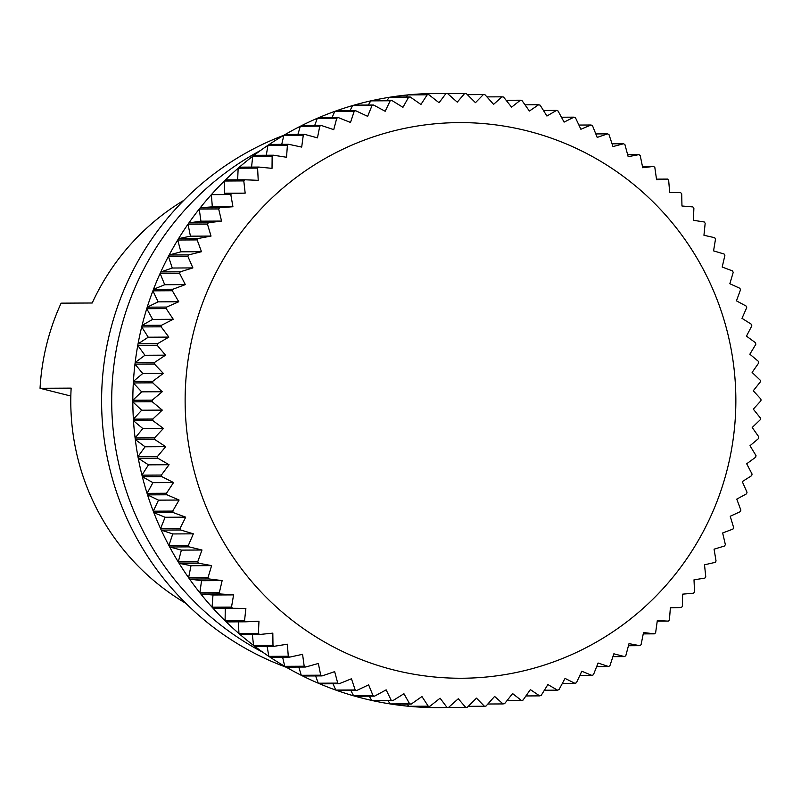<?xml version="1.0" encoding="UTF-8"?>
<svg xmlns="http://www.w3.org/2000/svg" width="801" height="801" viewBox="0 0 801 801"><rect width="100%" height="100%" fill="white"/><g stroke="black" fill="none" stroke-linecap="round" stroke-linejoin="round"><path stroke-width="1.2" d="M656.5 179.154L667.523 179.094A307.073 304.35 -90.3 0 1 668.665 180.215L669.666 192.44L680.63 192.62A307.073 304.35 -90.3 0 1 681.701 193.802L681.961 205.997L692.885 206.928A307.073 304.35 -90.3 0 1 693.886 208.18L693.396 220.295L704.249 221.967A307.073 304.35 -90.3 0 1 705.17 223.279L703.949 235.274L714.662 237.687A307.073 304.35 -90.3 0 1 715.513 239.058L713.561 250.873L724.114 254.027A307.073 304.35 -90.3 0 1 724.865 255.449L722.202 267.043L732.535 270.918A307.073 304.35 -90.3 0 1 733.205 272.38L729.841 283.724L739.914 288.31A307.073 304.35 -90.3 0 1 740.494 289.812L736.449 300.846L746.222 306.122A307.073 304.35 -90.3 0 1 746.712 307.654L741.996 318.347L751.428 324.285A307.073 304.35 -90.3 0 1 751.829 325.847L746.462 336.15L755.523 342.748A307.073 304.35 -90.3 0 1 755.814 344.33L749.846 354.212L758.477 361.421A307.073 304.35 -90.3 0 1 758.677 363.013L752.109 372.435L760.289 380.245A307.073 304.35 -90.3 0 1 760.389 381.847L753.26 390.778L760.95 399.148A307.073 304.35 -90.3 0 1 760.95 400.76L753.3 409.141L760.449 418.052A307.073 304.35 -90.3 0 1 760.359 419.654L752.209 427.484L758.807 436.885A307.073 304.35 -90.3 0 1 758.607 438.487L749.996 445.716L756.004 455.589A307.073 304.35 -90.3 0 1 755.713 457.171L746.682 463.789L752.079 474.082A307.073 304.35 -90.3 0 1 751.688 475.644L742.277 481.611L747.023 492.295A307.073 304.35 -90.3 0 1 746.542 493.827L736.78 499.123L740.875 510.157A307.073 304.35 -90.3 0 1 740.294 511.659L730.232 516.265L733.646 527.609A307.073 304.35 -90.3 0 1 732.975 529.071L722.652 532.975L725.356 544.57A307.073 304.35 -90.3 0 1 724.605 545.992L714.061 549.176L716.054 560.99A307.073 304.35 -90.3 0 1 715.223 562.362L704.51 564.805L705.771 576.8A307.073 304.35 -90.3 0 1 704.85 578.112L694.006 579.824L694.537 591.939A307.073 304.35 -90.3 0 1 693.546 593.201L682.622 594.152L682.402 606.357A307.073 304.35 -90.3 0 1 681.331 607.548L670.377 607.749L669.416 619.984A307.073 304.35 -90.3 0 1 668.274 621.115L657.321 620.565L655.618 632.79A307.073 304.35 -90.3 0 1 654.407 633.841L643.513 632.54L641.07 644.705A307.073 304.35 -90.3 0 1 639.799 645.676L629.005 643.634L625.811 655.699A307.073 304.35 -90.3 0 1 624.49 656.59L613.846 653.806L609.921 665.721A307.073 304.35 -90.3 0 1 608.54 666.532L598.087 663.018L593.441 674.742A307.073 304.35 -90.3 0 1 592.019 675.463L581.806 671.228L576.45 682.722A307.073 304.35 -90.3 0 1 574.978 683.353L565.045 678.417L558.998 689.631A307.073 304.35 -90.3 0 1 557.496 690.162L547.884 684.555L541.166 695.438A307.073 304.35 -90.3 0 1 539.624 695.879L530.372 689.611L523.003 700.124A307.073 304.35 -90.3 0 1 521.441 700.475L512.6 693.576L504.59 703.678A307.073 304.35 -90.3 0 1 503.018 703.929L494.607 696.419L485.997 706.082A307.073 304.35 -90.3 0 1 484.415 706.242L476.475 698.142L467.293 707.333A307.073 304.35 -90.3 0 1 465.701 707.383L446.267 707.483A307.073 304.35 -90.3 0 1 429.116 707.513L448.55 707.413A307.073 304.35 -90.3 0 1 446.958 707.363L427.524 707.463A307.073 304.35 -90.3 0 1 410.402 706.432L429.837 706.332A307.073 304.35 -90.3 0 1 428.245 706.182L408.81 706.282A307.073 304.35 -90.3 0 1 391.789 704.179L411.223 704.079A307.073 304.35 -90.3 0 1 409.651 703.839L390.217 703.939A307.073 304.35 -90.3 0 1 373.346 700.785A307.073 304.35 -90.3 0 1 371.794 700.444A307.073 304.35 -90.3 0 1 355.153 696.249A307.073 304.35 -90.3 0 1 353.611 695.819A307.073 304.35 -90.3 0 1 337.261 690.592A307.073 304.35 -90.3 0 1 335.759 690.062A307.073 304.35 -90.3 0 1 319.759 683.844A307.073 304.35 -90.3 0 1 318.287 683.213A307.073 304.35 -90.3 0 1 302.698 676.004A307.073 304.35 -90.3 0 1 301.266 675.293A307.073 304.35 -90.3 0 1 286.137 667.133A307.073 304.35 -90.3 0 1 284.755 666.332A307.073 304.35 -90.3 0 1 270.157 657.241A307.073 304.35 -90.3 0 1 268.826 656.359A307.073 304.35 -90.3 0 1 254.818 646.377A307.073 304.35 -90.3 0 1 253.537 645.416A307.073 304.35 -90.3 0 1 240.16 634.592A307.073 304.35 -90.3 0 1 238.948 633.541A307.073 304.35 -90.3 0 1 226.252 621.906A307.073 304.35 -90.3 0 1 225.101 620.785A307.073 304.35 -90.3 0 1 213.146 608.38A307.073 304.35 -90.3 0 1 212.065 607.198A307.073 304.35 -90.3 0 1 200.891 594.072A307.073 304.35 -90.3 0 1 199.89 592.82A307.073 304.35 -90.3 0 1 189.527 579.033A307.073 304.35 -90.3 0 1 188.605 577.721A307.073 304.35 -90.3 0 1 179.104 563.313A307.073 304.35 -90.3 0 1 178.263 561.942A307.073 304.35 -90.3 0 1 169.662 546.973A307.073 304.35 -90.3 0 1 168.911 545.551A307.073 304.35 -90.3 0 1 161.231 530.082A307.073 304.35 -90.3 0 1 160.57 528.62A307.073 304.35 -90.3 0 1 153.852 512.69A307.073 304.35 -90.3 0 1 153.271 511.188A307.073 304.35 -90.3 0 1 147.544 494.878A307.073 304.35 -90.3 0 1 147.064 493.346A307.073 304.35 -90.3 0 1 142.338 476.715A307.073 304.35 -90.3 0 1 141.947 475.153A307.073 304.35 -90.3 0 1 138.253 458.252A307.073 304.35 -90.3 0 1 137.952 456.67A307.073 304.35 -90.3 0 1 135.299 439.579A307.073 304.35 -90.3 0 1 135.099 437.987A307.073 304.35 -90.3 0 1 133.487 420.755A307.073 304.35 -90.3 0 1 133.387 419.153A307.073 304.35 -90.3 0 1 132.826 401.852A307.073 304.35 -90.3 0 1 132.826 400.24A307.073 304.35 -90.3 0 1 133.326 382.948A307.073 304.35 -90.3 0 1 133.417 381.346A307.073 304.35 -90.3 0 1 134.969 364.115A307.073 304.35 -90.3 0 1 135.169 362.513A307.073 304.35 -90.3 0 1 137.762 345.411A307.073 304.35 -90.3 0 1 138.052 343.829A307.073 304.35 -90.3 0 1 141.697 326.918A307.073 304.35 -90.3 0 1 142.087 325.356A307.073 304.35 -90.3 0 1 146.743 308.705A307.073 304.35 -90.3 0 1 147.224 307.173A307.073 304.35 -90.3 0 1 152.901 290.843A307.073 304.35 -90.3 0 1 153.472 289.341A307.073 304.35 -90.3 0 1 160.13 273.391A307.073 304.35 -90.3 0 1 160.801 271.929A307.073 304.35 -90.3 0 1 168.41 256.43A307.073 304.35 -90.3 0 1 169.171 255.008A307.073 304.35 -90.3 0 1 177.712 240.01A307.073 304.35 -90.3 0 1 178.553 238.638A307.073 304.35 -90.3 0 1 188.005 224.2A307.073 304.35 -90.3 0 1 188.926 222.888A307.073 304.35 -90.3 0 1 199.229 209.061A307.073 304.35 -90.3 0 1 200.23 207.799A307.073 304.35 -90.3 0 1 211.364 194.643A307.073 304.35 -90.3 0 1 212.435 193.452A307.073 304.35 -90.3 0 1 224.36 181.016A307.073 304.35 -90.3 0 1 225.502 179.885A307.073 304.35 -90.3 0 1 238.157 168.21A307.073 304.35 -90.3 0 1 239.369 167.159A307.073 304.35 -90.3 0 1 252.705 156.295A307.073 304.35 -90.3 0 1 253.977 155.324A307.073 304.35 -90.3 0 1 267.955 145.301A307.073 304.35 -90.3 0 1 269.286 144.41A307.073 304.35 -90.3 0 1 283.854 135.279A307.073 304.35 -90.3 0 1 285.236 134.468A307.073 304.35 -90.3 0 1 300.325 126.258A307.073 304.35 -90.3 0 1 301.757 125.537A307.073 304.35 -90.3 0 1 317.326 118.278A307.073 304.35 -90.3 0 1 318.788 117.647A307.073 304.35 -90.3 0 1 334.778 111.369A307.073 304.35 -90.3 0 1 336.28 110.838A307.073 304.35 -90.3 0 1 352.61 105.562A307.073 304.35 -90.3 0 1 354.142 105.121A307.073 304.35 -90.3 0 1 370.773 100.876A307.073 304.35 -90.3 0 1 372.325 100.526A307.073 304.35 -90.3 0 1 389.176 97.322A307.073 304.35 -90.3 0 1 390.758 97.071A307.073 304.35 -90.3 0 1 407.769 94.918A307.073 304.35 -90.3 0 1 409.361 94.758A307.073 304.35 -90.3 0 1 426.472 93.667A307.073 304.35 -90.3 0 1 428.074 93.617A307.073 304.35 -90.3 0 1 444.655 93.577M391.789 704.179A307.073 304.35 -90.3 0 1 390.217 703.939L388.014 700.715M410.402 706.432A307.073 304.35 -90.3 0 1 408.81 706.282L407.128 704.099M429.116 707.513A307.073 304.35 -90.3 0 1 427.524 707.463L426.532 706.342M484.415 706.242L468.305 706.322M503.018 703.929L487.849 704.009M521.441 700.475L507.073 700.555M539.624 695.879L525.937 695.949M557.496 690.162L544.38 690.232M574.978 683.353L562.352 683.413M592.019 675.463L579.804 675.523M608.54 666.532L596.675 666.592M624.49 656.59L612.905 656.65M639.799 645.676L628.445 645.736M654.407 633.841L643.243 633.901M668.274 621.115L657.241 621.165M642.462 166.468L653.616 166.408A307.073 304.35 -90.3 0 1 654.828 167.459L656.57 179.674L667.523 179.094M627.634 154.673L638.958 154.623A307.073 304.35 -90.3 0 1 640.229 155.584L642.722 167.739L653.616 166.408M612.064 143.82L623.609 143.759A307.073 304.35 -90.3 0 1 624.94 144.641L628.174 156.696L638.958 154.623M595.804 133.927L607.629 133.867A307.073 304.35 -90.3 0 1 609.02 134.668L612.975 146.573L623.609 143.759M578.913 125.056L591.078 124.996A307.073 304.35 -90.3 0 1 592.51 125.707L597.196 137.412L607.629 133.867M561.441 117.226L574.017 117.156A307.073 304.35 -90.3 0 1 575.488 117.787L580.875 129.251L591.078 124.996M543.448 110.468L556.505 110.408A307.073 304.35 -90.3 0 1 558.017 110.938L564.094 122.112L574.017 117.156M524.995 104.821L538.622 104.751A307.073 304.35 -90.3 0 1 540.154 105.181L546.913 116.035L556.505 110.408M506.142 100.285L520.42 100.215A307.073 304.35 -90.3 0 1 521.982 100.556L529.391 111.039L538.622 104.751M486.918 96.891L501.987 96.821A307.073 304.35 -90.3 0 1 503.559 97.061L511.599 107.134L520.42 100.215M467.384 94.658L483.373 94.568A307.073 304.35 -90.3 0 1 484.965 94.718L493.596 104.35L501.987 96.821M447.579 93.577L464.66 93.487A307.073 304.35 -90.3 0 1 466.252 93.537L475.464 102.678L483.373 94.568M425.591 94.678L426.472 93.667L445.917 93.567A307.073 304.35 -90.3 0 1 447.509 93.517L428.074 93.617M406.177 96.991L407.769 94.918L427.213 94.808A307.073 304.35 -90.3 0 1 428.795 94.658L409.361 94.758M387.063 100.445L389.176 97.322L408.62 97.211A307.073 304.35 -90.3 0 1 410.192 96.971L390.758 97.071M368.3 105.041L370.773 100.876L390.207 100.766A307.073 304.35 -90.3 0 1 391.769 100.425L372.325 100.526M349.957 110.768L352.61 105.562L372.044 105.462A307.073 304.35 -90.3 0 1 373.586 105.021L354.142 105.121M332.065 117.577L334.778 111.369L354.212 111.269A307.073 304.35 -90.3 0 1 355.714 110.738L336.28 110.838M314.703 125.467L317.326 118.278L336.76 118.178A307.073 304.35 -90.3 0 1 338.232 117.547L318.788 117.647M297.912 134.398L300.325 126.258L319.769 126.157A307.073 304.35 -90.3 0 1 321.191 125.437L301.757 125.537M286.618 667.403A283.674 281.161 89.7 0 1 101.597 402.302A283.674 281.161 89.7 0 1 283.834 135.279L303.289 135.169A307.073 304.35 -90.3 0 1 304.67 134.368L285.236 134.468M266.292 155.254L267.955 145.301L287.399 145.201A307.073 304.35 -90.3 0 1 288.72 144.31L269.286 144.41M251.564 167.099L252.705 156.295L272.14 156.195A307.073 304.35 -90.3 0 1 273.411 155.214L253.977 155.324M237.647 179.825L238.157 168.21L257.592 168.11A307.073 304.35 -90.3 0 1 258.803 167.059L239.369 167.159M226.252 621.906L245.687 621.806A307.073 304.35 -90.3 0 1 244.545 620.685L245.877 608.45L213.146 608.38L232.58 608.279A307.073 304.35 -90.3 0 1 231.509 607.098L233.582 594.893L212.986 594.993L200.891 594.072L220.325 593.972A307.073 304.35 -90.3 0 1 219.324 592.72L222.147 580.595L201.542 580.705L189.527 579.033L208.961 578.933A307.073 304.35 -90.3 0 1 208.04 577.621L211.594 565.616L190.998 565.726L179.104 563.313L198.548 563.203A307.073 304.35 -90.3 0 1 197.697 561.841L201.982 550.007L181.386 550.117L169.662 546.973L189.096 546.873A307.073 304.35 -90.3 0 1 188.345 545.451L193.341 533.836L172.736 533.947L161.231 530.082L180.676 529.972A307.073 304.35 -90.3 0 1 180.005 528.51L185.702 517.166L165.106 517.266L153.852 512.69L173.286 512.59A307.073 304.35 -90.3 0 1 172.716 511.088L179.094 500.044L158.498 500.144L147.544 494.878L166.988 494.778A307.073 304.35 -90.3 0 1 166.498 493.246L173.547 482.542L152.941 482.653L142.338 476.715L161.772 476.615A307.073 304.35 -90.3 0 1 161.381 475.053L169.071 464.73L148.475 464.84L138.253 458.252L157.687 458.152A307.073 304.35 -90.3 0 1 157.386 456.57L165.697 446.678L145.091 446.788L135.299 439.579L154.733 439.479A307.073 304.35 -90.3 0 1 154.533 437.877L163.434 428.445L142.828 428.555L133.487 420.755L152.921 420.655A307.073 304.35 -90.3 0 1 152.821 419.043L162.283 410.112L141.677 410.222L132.826 401.852L152.26 401.752A307.073 304.35 -90.3 0 1 152.26 400.14L162.243 391.739L141.647 391.849L133.326 382.948L152.761 382.848A307.073 304.35 -90.3 0 1 152.851 381.236L163.334 373.406L142.738 373.506L134.969 364.115L154.403 364.004A307.073 304.35 -90.3 0 1 154.603 362.412L165.547 355.163L144.941 355.274L137.762 345.411L157.206 345.311A307.073 304.35 -90.3 0 1 157.497 343.729L168.861 337.101L148.255 337.211L141.697 326.918L161.131 326.818A307.073 304.35 -90.3 0 1 161.522 325.256L173.266 319.279L152.671 319.389L146.743 308.705L166.187 308.605A307.073 304.35 -90.3 0 1 166.668 307.073L178.763 301.757L158.157 301.867L152.901 290.843L172.335 290.743A307.073 304.35 -90.3 0 1 172.916 289.241L185.311 284.615L164.706 284.725L160.13 273.391L179.564 273.291A307.073 304.35 -90.3 0 1 180.235 271.829L192.891 267.914L172.285 268.025L168.41 256.43L187.855 256.33A307.073 304.35 -90.3 0 1 188.605 254.908L201.482 251.714L180.876 251.824L177.712 240.01L197.156 239.91A307.073 304.35 -90.3 0 1 197.987 238.538L211.033 236.075L190.438 236.185L188.005 224.2L207.439 224.1A307.073 304.35 -90.3 0 1 208.36 222.778L221.537 221.066L200.931 221.176L199.229 209.061L218.673 208.961A307.073 304.35 -90.3 0 1 219.664 207.699L232.921 206.738L212.325 206.838L211.364 194.643L230.808 194.543A307.073 304.35 -90.3 0 1 231.879 193.351L245.166 193.141L224.56 193.241L224.36 181.016L243.794 180.906A307.073 304.35 -90.3 0 1 244.936 179.784L225.502 179.885M231.879 193.351L224.56 193.241M219.664 207.699L200.23 207.799L212.325 206.838M208.36 222.778L188.926 222.888L200.931 221.176M197.987 238.538L178.553 238.638L190.438 236.185M188.605 254.908L169.171 255.008L180.876 251.824M180.235 271.829L160.801 271.929L172.285 268.025M172.916 289.241L153.472 289.341L164.706 284.725M166.668 307.073L147.224 307.173L158.157 301.867M161.522 325.256L142.087 325.356L152.671 319.389M157.497 343.729L138.052 343.829L148.255 337.211M154.603 362.412L135.169 362.513L144.941 355.274M152.851 381.236L133.417 381.346L142.738 373.506M152.26 400.14L132.826 400.24L141.647 391.849M152.821 419.043L133.387 419.153L141.677 410.222M154.533 437.877L135.099 437.987L142.828 428.555M157.386 456.57L137.952 456.67L145.091 446.788M161.381 475.053L141.947 475.153L148.475 464.84M166.498 493.246L147.064 493.346L152.941 482.653M172.716 511.088L153.271 511.188L158.498 500.144M180.005 528.51L160.57 528.62L165.106 517.266M188.345 545.451L168.911 545.551L172.736 533.947M197.697 561.841L178.263 561.942L181.386 550.117M208.04 577.621L188.605 577.721L190.998 565.726M219.324 592.72L199.89 592.82L201.542 580.705M231.509 607.098L212.065 607.198L212.986 594.993M244.545 620.685L225.101 620.785L225.271 608.55M240.16 634.592L259.594 634.482A307.073 304.35 -90.3 0 1 258.383 633.441L238.948 633.541L238.388 621.846M254.818 646.377L274.252 646.277A307.073 304.35 -90.3 0 1 272.981 645.316L253.537 645.416L252.355 634.522M270.157 657.241L289.602 657.14A307.073 304.35 -90.3 0 1 288.27 656.249L268.826 656.359L267.113 646.317M286.137 667.133L305.582 667.033A307.073 304.35 -90.3 0 1 304.19 666.222L284.755 666.332L282.613 657.18M302.698 676.004L322.132 675.904A307.073 304.35 -90.3 0 1 320.7 675.193L301.266 675.293L298.793 667.063M319.759 683.844L339.193 683.734A307.073 304.35 -90.3 0 1 337.722 683.113L318.287 683.213L315.604 675.944M337.261 690.592L356.705 690.492A307.073 304.35 -90.3 0 1 355.193 689.961L335.759 690.062L332.996 683.774M355.153 696.249L374.588 696.149A307.073 304.35 -90.3 0 1 373.056 695.709L353.611 695.819L350.888 690.522M373.346 700.785L392.79 700.685A307.073 304.35 -90.3 0 1 391.228 700.344L371.794 700.444L369.251 696.179M527.198 130.883A277.827 275.364 89.7 0 0 195.774 476.895A277.827 275.364 89.7 0 0 658.502 593.511A277.827 275.364 89.7 0 0 527.198 130.883M409.651 703.839L403.944 693.746L392.79 700.685M428.245 706.182L421.947 696.54L411.223 704.079M446.958 707.363L440.079 698.202L429.837 706.332M465.701 707.383L458.282 698.742L448.55 707.413M447.509 93.517L457.261 102.148L464.66 93.487M428.795 94.658L439.068 102.738L445.917 93.567M410.192 96.971L420.936 104.47L427.213 94.808M391.769 100.425L402.943 107.314L408.62 97.211M373.586 105.021L385.171 111.279L390.207 100.766M355.714 110.738L367.659 116.335L372.044 105.462M338.232 117.547L350.498 122.463L354.212 111.269M321.191 125.437L333.737 129.652L336.76 118.178M304.67 134.368L317.456 137.872L319.769 126.157M288.72 144.31L301.697 147.084L303.289 135.169M273.411 155.214L286.538 157.256L287.399 145.201M258.803 167.059L272.03 168.35L272.14 156.195M244.936 179.784L258.222 180.325L257.592 168.11M245.166 193.141L243.794 180.906M232.921 206.738L230.808 194.543M221.537 221.066L218.673 208.961M211.033 236.075L207.439 224.1M201.482 251.714L197.156 239.91M192.891 267.914L187.855 256.33M185.311 284.615L179.564 273.291M178.763 301.757L172.335 290.743M173.266 319.279L166.187 308.605M168.861 337.101L161.131 326.818M165.547 355.163L157.206 345.311M163.334 373.406L154.403 364.004M162.243 391.739L152.761 382.848M162.283 410.112L152.26 401.752M163.434 428.445L152.921 420.655M165.697 446.678L154.733 439.479M169.071 464.73L157.687 458.152M173.547 482.542L161.772 476.615M179.094 500.044L166.988 494.778M185.702 517.166L173.286 512.59M193.341 533.836L180.676 529.972M201.982 550.007L189.096 546.873M211.594 565.616L198.548 563.203M222.147 580.595L208.961 578.933M233.582 594.893L220.325 593.972M245.877 608.45L232.58 608.279M258.383 633.441L258.973 621.216L245.687 621.806M272.981 645.316L272.821 633.14L259.594 634.482M288.27 656.249L287.369 644.194L274.252 646.277M304.19 666.222L302.568 654.317L289.602 657.14M320.7 675.193L318.347 663.478L305.582 667.033M337.722 683.113L334.668 671.638L322.132 675.904M355.193 689.961L351.449 678.767L339.193 683.734M373.056 695.709L368.63 684.845L356.705 690.492M391.228 700.344L386.152 689.851L374.588 696.149M283.854 135.279L281.752 144.34M183.819 200.35A233.962 231.879 -90.3 0 0 92.215 302.998L61.116 303.158A233.962 231.879 89.7 0 0 40.05 388.285L70.838 396.044M185.922 603.383A233.962 231.879 -90.3 0 1 71.149 388.125L40.05 388.285M263.139 652.455A283.674 281.161 -90.3 0 1 111.699 402.252A283.674 281.161 -90.3 0 1 260.525 150.478"/></g></svg>
